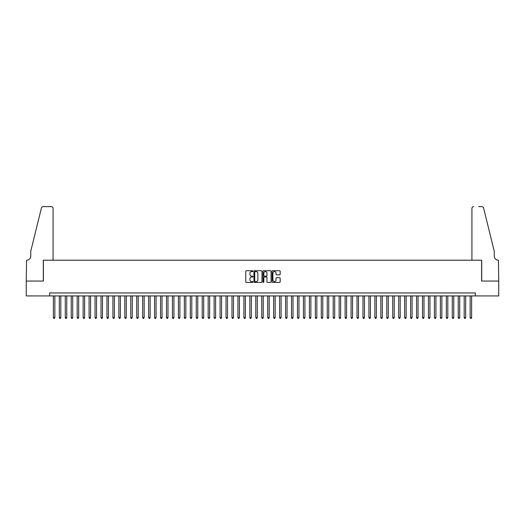 <?xml version="1.0" encoding="UTF-8"?>
<svg xmlns="http://www.w3.org/2000/svg" width="525" height="525" viewBox="0 0 525 525"><rect width="100%" height="100%" fill="white"/><g stroke="black" fill="none" stroke-linecap="round" stroke-linejoin="round"><path stroke-width="0.79" d="M252.971 271.143A0.407 0.407 0 0 0 252.564 270.736L246.356 270.736A0.584 0.584 0 0 0 245.772 271.32L245.772 281.84A0.584 0.584 0 0 0 246.356 282.424L252.564 282.424A0.407 0.407 0 0 0 252.971 282.017A0.407 0.407 0 0 0 252.564 281.61L251.764 281.61A1.87 1.87 0 0 1 249.893 279.74L249.893 278.86A1.87 1.87 0 0 1 251.764 276.99L252.564 276.99A0.407 0.407 0 0 0 252.971 276.583A0.407 0.407 0 0 0 252.564 276.17L251.764 276.17A1.87 1.87 0 0 1 249.893 274.299L249.893 273.427A1.87 1.87 0 0 1 251.764 271.556L252.564 271.556A0.407 0.407 0 0 0 252.971 271.143M279.582 274.857A0.584 0.584 0 0 0 280.166 274.273L280.166 271.32A0.584 0.584 0 0 0 279.582 270.736L272.685 270.736A0.584 0.584 0 0 0 272.101 271.32L272.101 281.84A0.584 0.584 0 0 0 272.685 282.424L279.582 282.424A0.584 0.584 0 0 0 280.166 281.84L280.166 278.276A0.584 0.584 0 0 0 279.582 277.692L276.629 277.692A0.584 0.584 0 0 0 276.045 278.276L276.045 280.042A1.562 1.562 0 0 1 274.483 281.61A1.562 1.562 0 0 1 272.915 280.042L272.915 273.118A1.562 1.562 0 0 1 274.483 271.556A1.562 1.562 0 0 1 276.045 273.118L276.045 274.273A0.584 0.584 0 0 0 276.629 274.857L279.582 274.857M49.652 295.929L26.283 295.929L26.283 281.046L43.398 281.046L43.398 260.21L481.602 260.21L481.602 281.046L498.717 281.046L498.717 295.929L475.348 295.929L475.348 292.957L49.652 292.957L49.652 295.929L475.348 295.929M261.988 271.32A0.584 0.584 0 0 0 261.404 270.736L254.507 270.736A0.584 0.584 0 0 0 253.923 271.32L253.923 281.84A0.584 0.584 0 0 0 254.507 282.424L261.404 282.424A0.584 0.584 0 0 0 261.988 281.84L261.988 271.32M263.596 270.736L270.493 270.736A0.584 0.584 0 0 1 271.077 271.32L271.077 281.84A0.584 0.584 0 0 1 270.493 282.424L267.54 282.424A0.584 0.584 0 0 1 266.956 281.84L266.956 277.574A0.584 0.584 0 0 0 266.372 276.99L264.416 276.99A0.584 0.584 0 0 0 263.832 277.574L263.832 282.017A0.407 0.407 0 0 1 263.419 282.424A0.407 0.407 0 0 1 263.012 282.017L263.012 271.32A0.584 0.584 0 0 1 263.596 270.736M255.15 271.556A0.407 0.407 0 0 0 254.743 271.963L254.743 281.197A0.407 0.407 0 0 0 255.15 281.61L255.997 281.61A1.87 1.87 0 0 0 257.867 279.74L257.867 273.427A1.87 1.87 0 0 0 255.997 271.556L255.15 271.556M266.956 273.144A1.562 1.562 0 0 0 265.394 271.582A1.562 1.562 0 0 0 263.832 273.144L263.832 275.586A0.584 0.584 0 0 0 264.416 276.17L266.372 276.17A0.584 0.584 0 0 0 266.956 275.586L266.956 273.144M53.373 295.929L53.373 317.605L54.856 317.605L54.856 295.929M54.856 317.605L54.41 318.38L53.819 318.38L53.373 317.605M53.071 260.21L53.071 208.412A1.785 1.785 0 0 0 51.286 206.62L43.162 206.62A1.785 1.785 0 0 0 41.422 207.979L30.745 251.278L30.745 256.043A4.167 4.167 0 0 1 26.578 260.21L26.25 281.046L43.306 281.046L43.306 260.21L53.071 260.21L53.071 208.412C52.959 207.329 52.362 206.738 51.286 206.62L46.344 206.62M41.422 207.979C41.882 207.001 41.882 207.001 41.422 207.979C41.882 207.001 41.882 207.001 41.422 207.979M30.745 256.043A4.167 4.167 0 0 1 26.578 260.21M471.929 260.21L471.929 208.412L471.929 260.21L481.694 260.21L481.694 281.046L498.75 281.046L498.422 260.21A4.167 4.167 0 0 1 494.255 256.043A4.167 4.167 0 0 0 498.422 260.21M490.98 238.002L483.577 207.979L494.255 251.278L494.255 256.043M478.656 206.62L481.838 206.62A1.785 1.785 0 0 1 483.577 207.979C483.118 207.001 483.118 207.001 483.577 207.979C483.118 207.001 483.118 207.001 483.577 207.979M473.714 206.62A1.785 1.785 0 0 0 471.929 208.412C472.041 207.329 472.638 206.738 473.714 206.62M59.325 295.929L59.325 317.605L60.815 317.605L60.815 295.929M60.815 317.605L60.368 318.38L59.771 318.38L59.325 317.605M65.277 295.929L65.277 317.605L66.767 317.605L66.767 295.929M66.767 317.605L66.321 318.38L65.723 318.38L65.277 317.605M71.229 295.929L71.229 317.605L72.719 317.605L72.719 295.929M72.719 317.605L72.273 318.38L71.676 318.38L71.229 317.605M77.188 295.929L77.188 317.605L78.671 317.605L78.671 295.929M78.671 317.605L78.225 318.38L77.634 318.38L77.188 317.605M83.14 295.929L83.14 317.605L84.63 317.605L84.63 295.929M84.63 317.605L84.184 318.38L83.587 318.38L83.14 317.605M89.093 295.929L89.093 317.605L90.582 317.605L90.582 295.929M90.582 317.605L90.136 318.38L89.539 318.38L89.093 317.605M95.045 295.929L95.045 317.605L96.534 317.605L96.534 295.929M96.534 317.605L96.088 318.38L95.491 318.38L95.045 317.605M101.003 295.929L101.003 317.605L102.487 317.605L102.487 295.929M102.487 317.605L102.04 318.38L101.45 318.38L101.003 317.605M106.956 295.929L106.956 317.605L108.445 317.605L108.445 295.929M108.445 317.605L107.999 318.38L107.402 318.38L106.956 317.605M112.908 295.929L112.908 317.605L114.397 317.605L114.397 295.929M114.397 317.605L113.951 318.38L113.354 318.38L112.908 317.605M118.86 295.929L118.86 317.605L120.35 317.605L120.35 295.929M120.35 317.605L119.903 318.38L119.306 318.38L118.86 317.605M124.819 295.929L124.819 317.605L126.302 317.605L126.302 295.929M126.302 317.605L125.856 318.38L125.265 318.38L124.819 317.605M130.771 295.929L130.771 317.605L132.261 317.605L132.261 295.929M132.261 317.605L131.814 318.38L131.217 318.38L130.771 317.605M136.723 295.929L136.723 317.605L138.213 317.605L138.213 295.929M138.213 317.605L137.767 318.38L137.169 318.38L136.723 317.605M142.675 295.929L142.675 317.605L144.165 317.605L144.165 295.929M144.165 317.605L143.719 318.38L143.122 318.38L142.675 317.605M148.634 295.929L148.634 317.605L150.124 317.605L150.124 295.929M150.124 317.605L149.671 318.38L149.08 318.38L148.634 317.605M154.586 295.929L154.586 317.605L156.076 317.605L156.076 295.929M156.076 317.605L155.63 318.38L155.032 318.38L154.586 317.605M160.538 295.929L160.538 317.605L162.028 317.605L162.028 295.929M162.028 317.605L161.582 318.38L160.985 318.38L160.538 317.605M166.491 295.929L166.491 317.605L167.98 317.605L167.98 295.929M167.98 317.605L167.534 318.38L166.943 318.38L166.491 317.605M172.449 295.929L172.449 317.605L173.939 317.605L173.939 295.929M173.939 317.605L173.486 318.38L172.896 318.38L172.449 317.605M178.402 295.929L178.402 317.605L179.891 317.605L179.891 295.929M179.891 317.605L179.445 318.38L178.848 318.38L178.402 317.605M184.354 295.929L184.354 317.605L185.843 317.605L185.843 295.929M185.843 317.605L185.397 318.38L184.8 318.38L184.354 317.605M190.306 295.929L190.306 317.605L191.796 317.605L191.796 295.929M191.796 317.605L191.349 318.38L190.759 318.38L190.306 317.605M196.265 295.929L196.265 317.605L197.754 317.605L197.754 295.929M197.754 317.605L197.308 318.38L196.711 318.38L196.265 317.605M202.217 295.929L202.217 317.605L203.707 317.605L203.707 295.929M203.707 317.605L203.26 318.38L202.663 318.38L202.217 317.605M208.169 295.929L208.169 317.605L209.659 317.605L209.659 295.929M209.659 317.605L209.213 318.38L208.615 318.38L208.169 317.605M214.128 295.929L214.128 317.605L215.611 317.605L215.611 295.929M215.611 317.605L215.165 318.38L214.574 318.38L214.128 317.605M220.08 295.929L220.08 317.605L221.57 317.605L221.57 295.929M221.57 317.605L221.123 318.38L220.526 318.38L220.08 317.605M226.032 295.929L226.032 317.605L227.522 317.605L227.522 295.929M227.522 317.605L227.076 318.38L226.478 318.38L226.032 317.605M231.984 295.929L231.984 317.605L233.474 317.605L233.474 295.929M233.474 317.605L233.028 318.38L232.431 318.38L231.984 317.605M237.943 295.929L237.943 317.605L239.426 317.605L239.426 295.929M239.426 317.605L238.98 318.38L238.389 318.38L237.943 317.605M243.895 295.929L243.895 317.605L245.385 317.605L245.385 295.929M245.385 317.605L244.939 318.38L244.342 318.38L243.895 317.605M249.848 295.929L249.848 317.605L251.337 317.605L251.337 295.929M251.337 317.605L250.891 318.38L250.294 318.38L249.848 317.605M255.8 295.929L255.8 317.605L257.289 317.605L257.289 295.929M257.289 317.605L256.843 318.38L256.246 318.38L255.8 317.605M261.758 295.929L261.758 317.605L263.242 317.605L263.242 295.929M263.242 317.605L262.795 318.38L262.205 318.38L261.758 317.605M267.711 295.929L267.711 317.605L269.2 317.605L269.2 295.929M269.2 317.605L268.754 318.38L268.157 318.38L267.711 317.605M273.663 295.929L273.663 317.605L275.152 317.605L275.152 295.929M275.152 317.605L274.706 318.38L274.109 318.38L273.663 317.605M279.615 295.929L279.615 317.605L281.105 317.605L281.105 295.929M281.105 317.605L280.658 318.38L280.061 318.38L279.615 317.605M285.574 295.929L285.574 317.605L287.057 317.605L287.057 295.929M287.057 317.605L286.611 318.38L286.02 318.38L285.574 317.605M291.526 295.929L291.526 317.605L293.016 317.605L293.016 295.929M293.016 317.605L292.569 318.38L291.972 318.38L291.526 317.605M297.478 295.929L297.478 317.605L298.968 317.605L298.968 295.929M298.968 317.605L298.522 318.38L297.924 318.38L297.478 317.605M303.43 295.929L303.43 317.605L304.92 317.605L304.92 295.929M304.92 317.605L304.474 318.38L303.877 318.38L303.43 317.605M309.389 295.929L309.389 317.605L310.872 317.605L310.872 295.929M310.872 317.605L310.426 318.38L309.835 318.38L309.389 317.605M315.341 295.929L315.341 317.605L316.831 317.605L316.831 295.929M316.831 317.605L316.385 318.38L315.787 318.38L315.341 317.605M321.293 295.929L321.293 317.605L322.783 317.605L322.783 295.929M322.783 317.605L322.337 318.38L321.74 318.38L321.293 317.605M327.246 295.929L327.246 317.605L328.735 317.605L328.735 295.929M328.735 317.605L328.289 318.38L327.692 318.38L327.246 317.605M333.204 295.929L333.204 317.605L334.694 317.605L334.694 295.929M334.694 317.605L334.241 318.38L333.651 318.38L333.204 317.605M339.157 295.929L339.157 317.605L340.646 317.605L340.646 295.929M340.646 317.605L340.2 318.38L339.603 318.38L339.157 317.605M345.109 295.929L345.109 317.605L346.598 317.605L346.598 295.929M346.598 317.605L346.152 318.38L345.555 318.38L345.109 317.605M351.061 295.929L351.061 317.605L352.551 317.605L352.551 295.929M352.551 317.605L352.104 318.38L351.514 318.38L351.061 317.605M357.02 295.929L357.02 317.605L358.509 317.605L358.509 295.929M358.509 317.605L358.057 318.38L357.466 318.38L357.02 317.605M362.972 295.929L362.972 317.605L364.462 317.605L364.462 295.929M364.462 317.605L364.015 318.38L363.418 318.38L362.972 317.605M368.924 295.929L368.924 317.605L370.414 317.605L370.414 295.929M370.414 317.605L369.967 318.38L369.37 318.38L368.924 317.605M374.876 295.929L374.876 317.605L376.366 317.605L376.366 295.929M376.366 317.605L375.92 318.38L375.329 318.38L374.876 317.605M380.835 295.929L380.835 317.605L382.325 317.605L382.325 295.929M382.325 317.605L381.878 318.38L381.281 318.38L380.835 317.605M386.787 295.929L386.787 317.605L388.277 317.605L388.277 295.929M388.277 317.605L387.831 318.38L387.233 318.38L386.787 317.605M392.739 295.929L392.739 317.605L394.229 317.605L394.229 295.929M394.229 317.605L393.783 318.38L393.186 318.38L392.739 317.605M398.698 295.929L398.698 317.605L400.181 317.605L400.181 295.929M400.181 317.605L399.735 318.38L399.144 318.38L398.698 317.605M404.65 295.929L404.65 317.605L406.14 317.605L406.14 295.929M406.14 317.605L405.694 318.38L405.097 318.38L404.65 317.605M410.602 295.929L410.602 317.605L412.092 317.605L412.092 295.929M412.092 317.605L411.646 318.38L411.049 318.38L410.602 317.605M416.555 295.929L416.555 317.605L418.044 317.605L418.044 295.929M418.044 317.605L417.598 318.38L417.001 318.38L416.555 317.605M422.513 295.929L422.513 317.605L423.997 317.605L423.997 295.929M423.997 317.605L423.55 318.38L422.96 318.38L422.513 317.605M428.466 295.929L428.466 317.605L429.955 317.605L429.955 295.929M429.955 317.605L429.509 318.38L428.912 318.38L428.466 317.605M434.418 295.929L434.418 317.605L435.908 317.605L435.908 295.929M435.908 317.605L435.461 318.38L434.864 318.38L434.418 317.605M440.37 295.929L440.37 317.605L441.86 317.605L441.86 295.929M441.86 317.605L441.413 318.38L440.816 318.38L440.37 317.605M446.329 295.929L446.329 317.605L447.812 317.605L447.812 295.929M447.812 317.605L447.366 318.38L446.775 318.38L446.329 317.605M452.281 295.929L452.281 317.605L453.771 317.605L453.771 295.929M453.771 317.605L453.324 318.38L452.727 318.38L452.281 317.605M458.233 295.929L458.233 317.605L459.723 317.605L459.723 295.929M459.723 317.605L459.277 318.38L458.679 318.38L458.233 317.605M464.185 295.929L464.185 317.605L465.675 317.605L465.675 295.929M465.675 317.605L465.229 318.38L464.632 318.38L464.185 317.605M470.144 295.929L470.144 317.605L471.627 317.605L471.627 295.929M471.627 317.605L471.181 318.38L470.59 318.38L470.144 317.605"/></g></svg>

